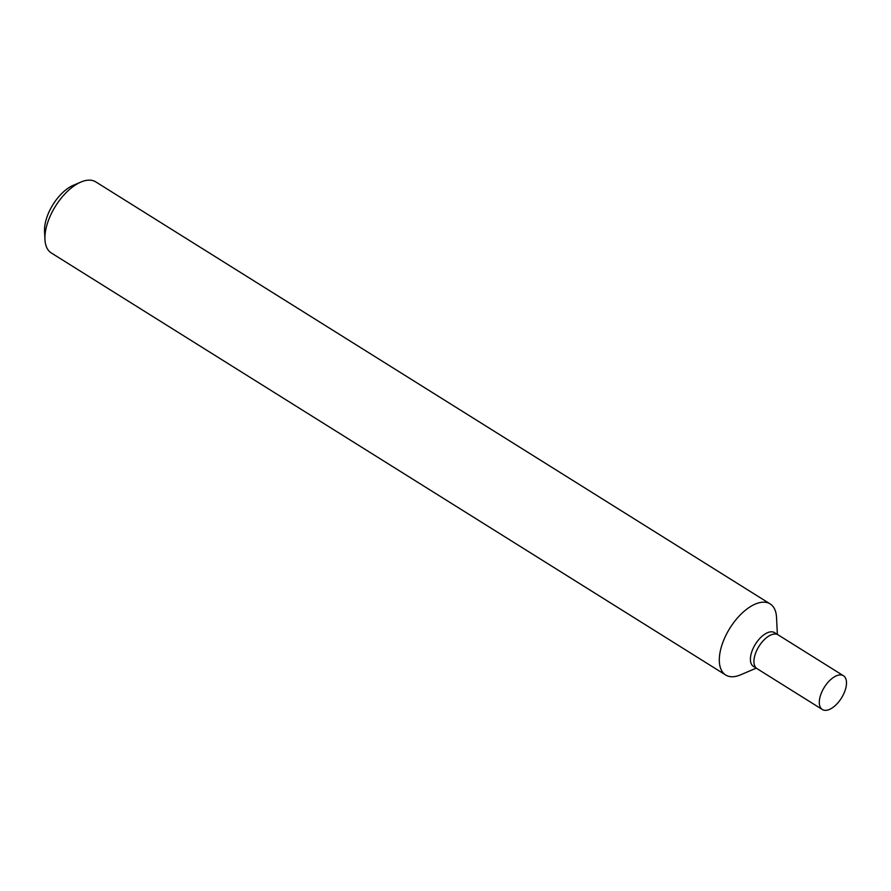 <?xml version="1.0" encoding="UTF-8"?>
<svg xmlns="http://www.w3.org/2000/svg" width="891" height="891" viewBox="0 0 891 891"><rect width="100%" height="100%" fill="white"/><g stroke="black" fill="none" stroke-linecap="round" stroke-linejoin="round"><path stroke-width="1.34" d="M725.686 674.999L51.31 252.966A41.922 21.273 -58 0 1 44.951 239.501A41.922 21.273 -58 0 1 80.892 182.065A41.922 21.273 -58 0 1 94.268 181.107A41.922 21.273 -58 0 1 95.794 181.898L770.169 603.931A41.922 21.273 122 0 0 768.655 603.14A41.922 21.273 122 0 0 729.016 629.614A41.922 21.273 122 0 0 725.686 674.999A41.922 21.273 122 0 0 727.212 675.79A41.922 21.273 122 0 0 740.588 674.832L756.236 668.15M80.892 182.065L73.307 185.306A33.535 17.018 122 0 0 44.55 231.259L44.951 239.501M777.364 634.392L776.529 617.396A41.922 21.273 122 0 0 770.169 603.931M754.165 666.78A19.914 10.102 -58 0 1 754.621 645.529A19.914 10.102 -58 0 1 773.845 632.265A19.914 10.102 -58 0 1 775.226 633.133M757.684 668.985A19.914 10.102 -58 0 1 756.96 668.606L753.441 666.401A19.914 10.102 -58 0 1 755.022 644.839A19.914 10.102 -58 0 1 773.845 632.265A19.914 10.102 -58 0 1 774.569 632.643L843.465 675.757A19.914 10.102 -58 0 1 841.884 697.319A19.914 10.102 -58 0 1 823.05 709.893A19.914 10.102 -58 0 1 822.337 709.514A19.914 10.102 -58 0 1 823.908 687.952A19.914 10.102 -58 0 1 842.741 675.378A19.914 10.102 -58 0 1 843.465 675.757M777.364 634.47A19.914 10.102 -58 0 1 778.088 634.849A19.914 10.102 -58 0 0 777.364 634.47A19.914 10.102 -58 0 0 758.542 647.044A19.914 10.102 -58 0 0 756.96 668.606A19.914 10.102 -58 0 1 758.542 647.044A19.914 10.102 -58 0 1 777.364 634.47M756.96 668.606L822.337 709.514"/></g></svg>
